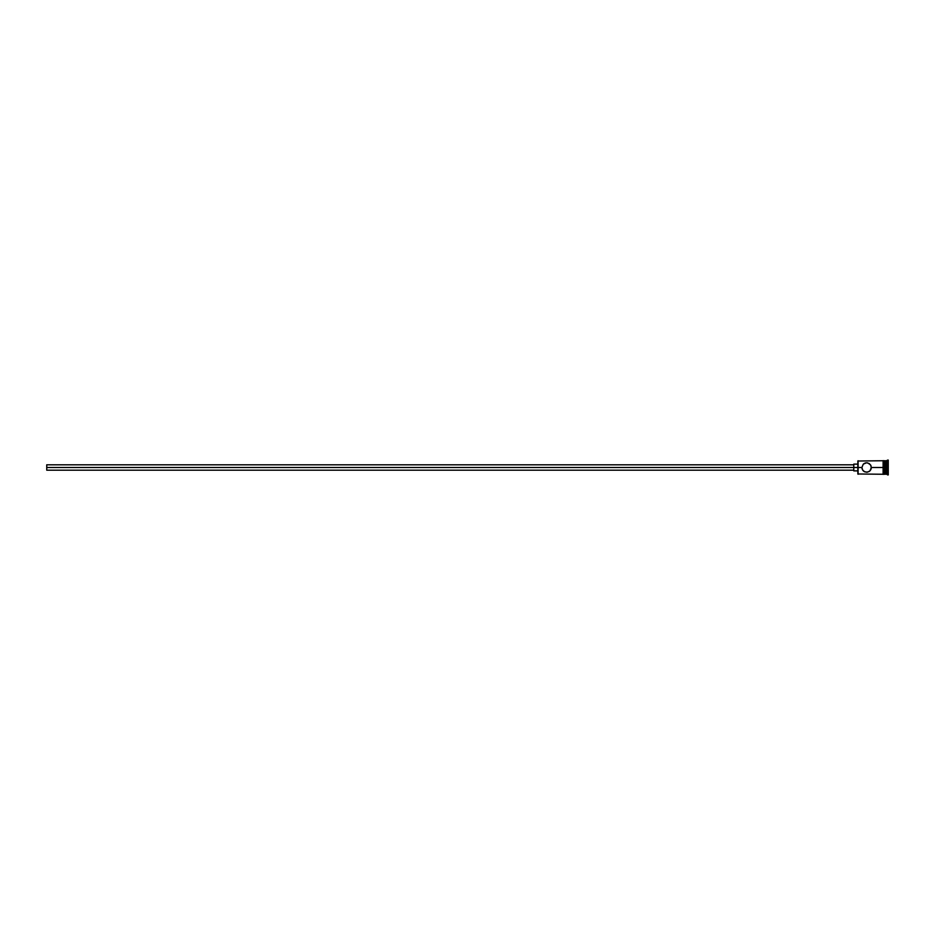 <?xml version="1.0" encoding="UTF-8"?>
<svg xmlns="http://www.w3.org/2000/svg" width="935" height="935" viewBox="0 0 935 935"><rect width="100%" height="100%" fill="white"/><g stroke="black" fill="none" stroke-linecap="round" stroke-linejoin="round"><path stroke-width="1.4" d="M858.108 467.5L857.839 473.987L857.839 467.5L46.75 467.5L46.75 470.2L46.75 467.5L853.784 467.5L853.784 470.878L853.784 467.5L857.839 467.5L857.839 461.013L858.108 474.255L858.108 467.5L861.895 467.5L863.285 464.146L866.616 462.767L863.285 464.146L861.895 467.5L858.108 467.5L858.108 460.745L858.108 467.5M866.616 462.767L869.258 463.573L870.976 465.642L871.256 468.458L869.959 470.854L867.575 472.14L864.77 471.859L862.713 470.165L861.895 467.5M883.107 460.675L883.107 467.5L883.785 467.5L883.785 460.675L883.107 460.675L883.107 474.325L883.785 474.325L883.785 467.5L885.141 467.5L885.141 474.255L885.55 460.745L885.55 467.5L886.894 467.5L886.894 474.255L887.572 460.067L887.572 467.5L888.25 467.5L888.25 460.067L888.25 474.933L888.25 467.5L887.572 467.5L887.572 474.933L887.572 467.5L885.55 467.5L885.55 474.255L885.55 467.5L871.35 467.5L870.532 464.835L867.575 462.86M869.947 470.866L871.35 467.5L883.107 467.5L883.107 474.325M870.532 470.165L869.62 471.158M866.616 472.233L863.975 471.427L866.616 472.233L869.258 471.427M862.713 470.165L861.988 468.458M885.141 473.858L888.25 474.793M886.894 467.5L886.894 460.745L886.894 467.5M885.141 460.745L885.141 467.5L885.141 460.745L883.785 460.745M883.785 474.197L883.785 460.675M863.975 463.573L865.658 462.872M863.975 471.427L863.285 470.854M871.35 467.5L870.976 469.358M853.784 464.122L853.784 467.5L853.784 464.122L857.839 464.122M46.75 464.8L46.75 467.5L46.75 464.8L853.784 464.8M883.107 474.255L857.839 473.987M853.784 470.2L46.75 470.2M857.839 470.878L853.784 470.878M885.141 474.255L883.785 474.255M888.25 460.067L885.141 461.142M883.107 460.745L857.839 461.013"/></g></svg>
